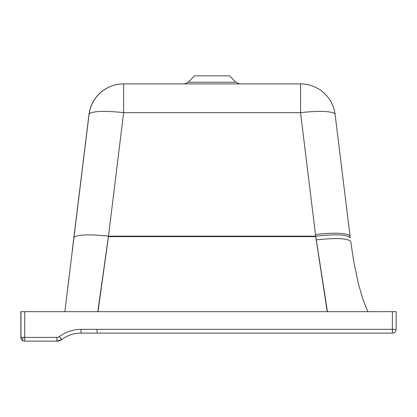 <?xml version="1.0" encoding="UTF-8"?>
<svg xmlns="http://www.w3.org/2000/svg" width="417" height="417" viewBox="0 0 417 417"><rect width="100%" height="100%" fill="white"/><g stroke="black" fill="none" stroke-linecap="round" stroke-linejoin="round"><path stroke-width="0.63" d="M188.354 82.222L194.405 75.847L229.668 75.847L235.72 82.222L188.354 82.222L184.47 83.89M67.465 289.909L69.165 276.075L67.465 289.909M20.85 311.671L20.85 337.4L24.728 337.4L24.728 341.153L56.884 341.153A8.038 8.038 90 0 0 61.711 339.542A32.156 32.156 -90 0 1 81.002 333.11L392.397 333.11A3.753 3.753 0 0 0 396.15 329.357A3.753 3.753 -90 0 1 392.397 333.11L392.397 329.357L396.15 329.357L396.15 311.671L20.85 311.671L20.85 337.4A3.753 3.753 90 0 0 24.572 341.148A3.753 3.753 90 0 0 24.603 341.153L24.728 341.153A3.753 3.753 90 0 1 20.975 337.4L20.975 311.671M97.995 311.671L108.477 236.637L315.778 236.632M97.052 333.11L94.982 333.11M327.23 311.671L315.711 236.637L108.41 236.637M24.728 311.671L24.728 337.4L56.889 337.4A4.29 4.29 90 0 0 59.459 336.54A35.909 35.909 -90 0 1 81.002 329.357L97.072 329.357L97.072 333.11M335.117 114.477A34.835 34.835 90 0 0 300.537 83.89A34.835 34.835 0 0 1 335.117 114.482L350.077 236.309A34.835 6.005 173 0 0 350.077 236.309L335.117 114.482A34.835 6.005 173 0 0 300.542 112.679L300.537 83.89L123.552 83.89A34.835 34.835 90 0 0 88.977 114.482A34.835 19.88 7 0 1 88.977 114.477A34.835 34.835 0 0 1 123.552 83.89L123.552 83.89M327.444 311.671L315.711 236.173C336.368 234.005 347.887 234.578 350.275 237.893L350.077 236.309A34.835 6.005 173 0 0 315.502 234.505L300.542 112.679L123.635 112.679A34.835 6.005 -173 0 0 89.056 114.482L72.219 250.836A34.835 19.88 7 0 0 72.219 250.836L88.977 114.477M367.836 311.671L362.915 299.39L358.292 283.445L353.705 261.235L350.76 241.662C348.362 238.321 336.858 237.716 316.253 239.838M315.502 234.505A708.019 697.26 180 0 0 315.711 236.173L108.477 236.173A34.835 6.005 -173 0 0 73.892 237.977L89.056 114.482A34.835 34.835 90 0 1 123.63 83.89L123.635 112.679L108.477 236.173L97.786 311.671M23.05 337.4A3.753 1.532 -63.4 0 0 22.565 339.563A3.753 1.532 116.6 0 0 23.05 340.757M315.711 236.637A708.024 697.266 180 0 1 315.653 236.173M56.884 341.153A8.038 8.038 90 0 0 61.711 339.542L56.884 341.153L56.889 337.4M392.397 311.671L392.397 329.357L93.1 329.357M59.459 336.54L61.711 339.542C67.445 335.315 73.877 333.173 81.002 333.11L81.002 329.357M73.892 237.977L64.849 311.671M81.826 329.357L86.121 329.362M235.72 82.222L239.608 83.89M331.661 333.11L342.294 333.11M342.868 333.11L348.461 333.11M80.768 333.11L99.6 333.115M396.15 311.671L396.15 329.357M20.85 337.4A3.753 3.753 0 0 0 24.572 341.148"/></g></svg>
